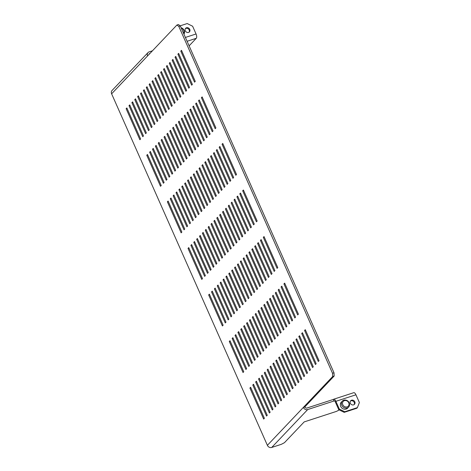 <?xml version="1.0" encoding="UTF-8"?>
<svg xmlns="http://www.w3.org/2000/svg" width="471" height="471" viewBox="0 0 471 471"><rect width="100%" height="100%" fill="white"/><g stroke="black" fill="none" stroke-linecap="round" stroke-linejoin="round"><path stroke-width="0.71" d="M181.094 27.724A4.339 3.803 -136.5 0 1 183.943 34.159M183.566 33.3A3.468 3.038 43.5 0 0 181.311 28.219M348.634 407.05L347.557 408.186A4.339 3.803 -136.5 0 1 346.132 409.081A4.339 3.803 -136.5 0 1 341.169 407.232A4.339 3.803 -136.5 0 1 341.263 402.216L342.34 401.08A4.339 3.803 -136.5 0 1 343.771 400.185A4.339 3.803 -136.5 0 1 348.734 402.034A4.339 3.803 -136.5 0 1 348.634 407.05A4.339 3.803 -136.5 0 1 347.209 407.945A4.339 3.803 -136.5 0 1 342.246 406.096A4.339 3.803 -136.5 0 1 342.34 401.08M344.401 400.656A3.468 3.038 43.5 0 0 342.806 404.73A3.468 3.038 43.5 0 0 347.151 406.867A3.468 3.038 43.5 0 0 348.746 402.793A3.468 3.038 43.5 0 0 344.401 400.656M189.101 32.158A2.602 2.278 43.5 0 0 188.759 29.29A2.602 2.278 43.5 0 0 185.927 28.372A2.602 2.278 43.5 0 0 185.391 28.637M186.504 27.765A2.602 2.278 -136.5 0 1 189.477 28.878A2.602 2.278 -136.5 0 1 189.419 31.887A2.602 2.278 -136.5 0 1 188.565 32.422A2.602 2.278 -136.5 0 1 185.586 31.316A2.602 2.278 -136.5 0 1 185.645 28.301A2.602 2.278 -136.5 0 1 186.504 27.765M354.145 404.607A2.602 2.278 43.5 0 0 353.803 401.739A2.602 2.278 43.5 0 0 350.972 400.821A2.602 2.278 43.5 0 0 350.436 401.086M351.549 400.215A2.602 2.278 -136.5 0 1 354.528 401.321A2.602 2.278 -136.5 0 1 354.469 404.336A2.602 2.278 -136.5 0 1 353.609 404.872A2.602 2.278 -136.5 0 1 350.63 403.759A2.602 2.278 -136.5 0 1 350.689 400.75A2.602 2.278 -136.5 0 1 351.549 400.215M305.29 329.688L319.044 360.727L318.325 361.481L304.572 330.448L305.29 329.688M305.496 330.147L304.572 330.448M302.417 332.72L316.171 363.753L315.452 364.513L301.699 333.474L302.417 332.72M302.618 333.174L301.699 333.474M299.538 335.752L313.292 366.785L312.573 367.545L298.82 336.506L299.538 335.752M299.744 336.206L298.82 336.506M296.659 338.779L310.418 369.817L309.694 370.577L295.941 339.538L296.659 338.779M296.865 339.238L295.941 339.538M293.786 341.811L307.539 372.849L306.821 373.609L293.068 342.57L293.786 341.811M293.986 342.27L293.068 342.57M290.907 344.843L304.66 375.882L303.942 376.635L290.189 345.602L290.907 344.843M291.113 345.302L290.189 345.602M288.028 347.875L301.787 378.908L301.063 379.667L287.31 348.628L288.028 347.875M288.234 348.328L287.31 348.628M285.155 350.901L298.908 381.94L298.19 382.699L284.437 351.66L285.155 350.901M285.355 351.36L284.437 351.66M282.276 353.933L296.029 384.972L295.311 385.731L281.558 354.692L282.276 353.933M282.482 354.392L281.558 354.692M279.403 356.965L293.156 388.004L292.432 388.758L278.679 357.725L279.403 356.965M279.603 357.424L278.679 357.725M276.524 359.997L290.277 391.036L289.559 391.79L275.806 360.757L276.524 359.997M276.724 360.456L275.806 360.757M273.645 363.029L287.398 394.062L286.68 394.822L272.927 363.783L273.645 363.029M273.851 363.482L272.927 363.783M270.772 366.055L284.525 397.094L283.801 397.854L270.048 366.815L270.772 366.055M270.972 366.515L270.048 366.815M267.893 369.087L281.646 400.126L280.928 400.886L267.175 369.847L267.893 369.087M268.093 369.547L267.175 369.847M265.014 372.119L278.767 403.158L278.049 403.912L264.296 372.879L265.014 372.119M265.22 372.579L264.296 372.879M262.141 375.151L275.894 406.19L275.176 406.944L261.417 375.911L262.141 375.151M262.341 375.611L261.417 375.911M259.262 378.184L273.015 409.217L272.297 409.976L258.544 378.937L259.262 378.184M259.462 378.637L258.544 378.937M256.383 381.21L270.136 412.249L269.418 413.008L255.665 381.969L256.383 381.21M256.589 381.669L255.665 381.969M253.51 384.242L267.263 415.281L266.545 416.04L252.786 385.001L253.51 384.242M253.71 384.701L252.786 385.001M250.631 387.274L264.384 418.313L263.666 419.066L249.913 388.033L250.631 387.274M250.831 387.733L249.913 388.033M284.661 283.13L298.414 314.169L297.696 314.928L283.942 283.889L284.661 283.13M284.867 283.589L283.942 283.889M281.788 286.162L295.541 317.201L294.822 317.96L281.063 286.921L281.788 286.162M281.988 286.621L281.063 286.921M278.909 289.194L292.662 320.233L291.943 320.987L278.19 289.953L278.909 289.194M279.109 289.653L278.19 289.953M276.03 292.226L289.783 323.259L289.064 324.019L275.311 292.98L276.03 292.226M276.236 292.679L275.311 292.98M273.156 295.258L286.91 326.291L286.191 327.051L272.432 296.012L273.156 295.258M273.357 295.711L272.432 296.012M270.277 298.284L284.031 329.323L283.312 330.083L269.559 299.044L270.277 298.284M270.478 298.744L269.559 299.044M267.398 301.316L281.152 332.355L280.433 333.115L266.68 302.076L267.398 301.316M267.605 301.776L266.68 302.076M264.525 304.348L278.279 335.387L277.56 336.141L263.807 305.108L264.525 304.348M264.726 304.808L263.807 305.108M261.646 307.38L275.4 338.413L274.681 339.173L260.928 308.134L261.646 307.38M261.847 307.834L260.928 308.134M258.767 310.407L272.521 341.446L271.802 342.205L258.049 311.166L258.767 310.407M258.973 310.866L258.049 311.166M255.894 313.439L269.647 344.478L268.929 345.237L255.176 314.198L255.894 313.439M256.094 313.898L255.176 314.198M253.015 316.471L266.769 347.51L266.05 348.263L252.297 317.23L253.015 316.471M253.215 316.93L252.297 317.23M250.136 319.503L263.895 350.542L263.171 351.295L249.418 320.262L250.136 319.503M250.342 319.962L249.418 320.262M247.263 322.535L261.016 353.568L260.298 354.327L246.545 323.289L247.263 322.535M247.463 322.988L246.545 323.289M244.384 325.561L258.137 356.6L257.419 357.359L243.666 326.321L244.384 325.561M244.59 326.02L243.666 326.321M241.505 328.593L255.264 359.632L254.54 360.392L240.787 329.353L241.505 328.593M241.711 329.052L240.787 329.353M238.632 331.625L252.385 362.664L251.667 363.418L237.914 332.385L238.632 331.625M238.832 332.084L237.914 332.385M235.753 334.657L249.506 365.696L248.788 366.45L235.035 335.417L235.753 334.657M235.959 335.117L235.035 335.417M232.874 337.689L246.633 368.722L245.909 369.482L232.156 338.443L232.874 337.689M233.08 338.143L232.156 338.443M230.001 340.716L243.754 371.754L243.036 372.514L229.283 341.475L230.001 340.716M230.201 341.175L229.283 341.475M264.031 236.577L277.784 267.61L277.066 268.37L263.313 237.331L264.031 236.577M264.237 237.031L263.313 237.331M261.152 239.609L274.911 270.642L274.187 271.402L260.434 240.363L261.152 239.609M261.358 240.063L260.434 240.363M258.279 242.636L272.032 273.675L271.314 274.434L257.56 243.395L258.279 242.636M258.479 243.095L257.56 243.395M255.4 245.668L269.153 276.707L268.435 277.466L254.681 246.427L255.4 245.668M255.606 246.127L254.681 246.427M252.521 248.7L266.28 279.739L265.556 280.492L251.802 249.459L252.521 248.7M252.727 249.159L251.802 249.459M249.648 251.732L263.401 282.765L262.683 283.524L248.929 252.485L249.648 251.732M249.848 252.185L248.929 252.485M246.769 254.764L260.522 285.797L259.804 286.556L246.05 255.517L246.769 254.764M246.975 255.217L246.05 255.517M243.896 257.79L257.649 288.829L256.925 289.588L243.171 258.55L243.896 257.79M244.096 258.249L243.171 258.55M241.017 260.822L254.77 291.861L254.052 292.621L240.298 261.582L241.017 260.822M241.217 261.281L240.298 261.582M238.138 263.854L251.891 294.893L251.173 295.647L237.419 264.614L238.138 263.854M238.344 264.313L237.419 264.614M235.264 266.886L249.018 297.919L248.294 298.679L234.54 267.64L235.264 266.886M235.465 267.34L234.54 267.64M232.386 269.912L246.139 300.951L245.42 301.711L231.667 270.672L232.386 269.912M232.586 270.372L231.667 270.672M229.507 272.945L243.26 303.983L242.541 304.743L228.788 273.704L229.507 272.945M229.713 273.404L228.788 273.704M226.633 275.977L240.387 307.015L239.668 307.769L225.909 276.736L226.633 275.977M226.834 276.436L225.909 276.736M223.754 279.009L237.508 310.048L236.789 310.801L223.036 279.768L223.754 279.009M223.955 279.468L223.036 279.768M220.875 282.041L234.629 313.074L233.91 313.833L220.157 282.794L220.875 282.041M221.082 282.494L220.157 282.794M218.002 285.067L231.756 316.106L231.037 316.865L217.278 285.826L218.002 285.067M218.203 285.526L217.278 285.826M215.123 288.099L228.877 319.138L228.158 319.897L214.405 288.858L215.123 288.099M215.324 288.558L214.405 288.858M212.244 291.131L225.998 322.17L225.279 322.923L211.526 291.89L212.244 291.131M212.45 291.59L211.526 291.89M209.371 294.163L223.124 325.202L222.406 325.956L208.653 294.923L209.371 294.163M209.571 294.622L208.653 294.923M243.401 190.019L257.154 221.058L256.436 221.817L242.683 190.779L243.401 190.019M243.601 190.478L242.683 190.779M240.522 193.051L254.275 224.09L253.557 224.844L239.804 193.811L240.522 193.051M240.728 193.51L239.804 193.811M237.649 196.083L251.402 227.116L250.684 227.876L236.925 196.837L237.649 196.083M237.849 196.537L236.925 196.837M234.77 199.115L248.523 230.148L247.805 230.908L234.052 199.869L234.77 199.115M234.97 199.569L234.052 199.869M231.891 202.141L245.644 233.18L244.926 233.94L231.173 202.901L231.891 202.141M232.097 202.601L231.173 202.901M229.018 205.173L242.771 236.212L242.053 236.972L228.3 205.933L229.018 205.173M229.218 205.633L228.3 205.933M226.139 208.206L239.892 239.244L239.174 239.998L225.421 208.965L226.139 208.206M226.339 208.665L225.421 208.965M223.26 211.238L237.013 242.271L236.295 243.03L222.542 211.991L223.26 211.238M223.466 211.691L222.542 211.991M220.387 214.27L234.14 245.303L233.422 246.062L219.669 215.023L220.387 214.27M220.587 214.723L219.669 215.023M217.508 217.296L231.261 248.335L230.543 249.094L216.79 218.055L217.508 217.296M217.708 217.755L216.79 218.055M214.629 220.328L228.388 251.367L227.664 252.126L213.911 221.087L214.629 220.328M214.835 220.787L213.911 221.087M211.756 223.36L225.509 254.399L224.791 255.152L211.037 224.119L211.756 223.36M211.956 223.819L211.037 224.119M208.877 226.392L222.63 257.425L221.912 258.185L208.158 227.146L208.877 226.392M209.083 226.845L208.158 227.146M205.998 229.424L219.757 260.457L219.033 261.217L205.279 230.178L205.998 229.424M206.204 229.877L205.279 230.178M203.125 232.45L216.878 263.489L216.16 264.249L202.406 233.21L203.125 232.45M203.325 232.91L202.406 233.21M200.246 235.482L213.999 266.521L213.281 267.281L199.527 236.242L200.246 235.482M200.452 235.942L199.527 236.242M197.367 238.514L211.126 269.553L210.402 270.307L196.648 239.274L197.367 238.514M197.573 238.974L196.648 239.274M194.494 241.546L208.247 272.579L207.528 273.339L193.775 242.3L194.494 241.546M194.694 242L193.775 242.3M191.615 244.573L205.368 275.612L204.65 276.371L190.896 245.332L191.615 244.573M191.821 245.032L190.896 245.332M188.741 247.605L202.495 278.644L201.771 279.403L188.017 248.364L188.741 247.605M188.942 248.064L188.017 248.364M222.771 143.467L236.524 174.5L235.806 175.259L222.053 144.22L222.771 143.467M222.971 143.92L222.053 144.22M219.892 146.493L233.645 177.532L232.927 178.291L219.174 147.252L219.892 146.493M220.098 146.952L219.174 147.252M217.013 149.525L230.772 180.564L230.048 181.323L216.295 150.284L217.013 149.525M217.219 149.984L216.295 150.284M214.14 152.557L227.893 183.596L227.175 184.349L213.422 153.316L214.14 152.557M214.34 153.016L213.422 153.316M211.261 155.589L225.014 186.628L224.296 187.381L210.543 156.343L211.261 155.589M211.467 156.042L210.543 156.343M208.388 158.621L222.141 189.654L221.417 190.414L207.664 159.375L208.388 158.621M208.588 159.074L207.664 159.375M205.509 161.647L219.262 192.686L218.544 193.446L204.791 162.407L205.509 161.647M205.709 162.106L204.791 162.407M202.63 164.679L216.383 195.718L215.665 196.478L201.912 165.439L202.63 164.679M202.836 165.138L201.912 165.439M199.757 167.711L213.51 198.75L212.786 199.504L199.033 168.471L199.757 167.711M199.957 168.171L199.033 168.471M196.878 170.743L210.631 201.776L209.913 202.536L196.16 171.497L196.878 170.743M197.078 171.197L196.16 171.497M193.999 173.775L207.752 204.808L207.034 205.568L193.281 174.529L193.999 173.775M194.205 174.229L193.281 174.529M191.126 176.802L204.879 207.841L204.161 208.6L190.402 177.561L191.126 176.802M191.326 177.261L190.402 177.561M188.247 179.834L202 210.873L201.282 211.632L187.529 180.593L188.247 179.834M188.447 180.293L187.529 180.593M185.368 182.866L199.121 213.905L198.403 214.658L184.65 183.625L185.368 182.866M185.574 183.325L184.65 183.625M182.495 185.898L196.248 216.931L195.53 217.69L181.771 186.651L182.495 185.898M182.695 186.351L181.771 186.651M179.616 188.93L193.369 219.963L192.651 220.722L178.898 189.683L179.616 188.93M179.816 189.383L178.898 189.683M176.737 191.956L190.49 222.995L189.772 223.754L176.019 192.716L176.737 191.956M176.943 192.415L176.019 192.716M173.864 194.988L187.617 226.027L186.899 226.786L173.145 195.748L173.864 194.988M174.064 195.447L173.145 195.748M170.985 198.02L184.738 229.059L184.02 229.813L170.266 198.78L170.985 198.02M171.185 198.479L170.266 198.78M168.106 201.052L181.859 232.085L181.141 232.845L167.388 201.806L168.106 201.052M168.312 201.506L167.388 201.806M202.141 96.908L215.895 127.947L215.176 128.701L201.417 97.668L202.141 96.908M202.342 97.367L201.417 97.668M199.262 99.94L213.016 130.979L212.297 131.733L198.544 100.7L199.262 99.94M199.463 100.4L198.544 100.7M196.383 102.972L210.137 134.005L209.418 134.765L195.665 103.726L196.383 102.972M196.59 103.426L195.665 103.726M193.51 105.999L207.264 137.037L206.545 137.797L192.786 106.758L193.51 105.999M193.711 106.458L192.786 106.758M190.631 109.031L204.385 140.07L203.666 140.829L189.913 109.79L190.631 109.031M190.832 109.49L189.913 109.79M187.752 112.063L201.506 143.102L200.787 143.855L187.034 112.822L187.752 112.063M187.958 112.522L187.034 112.822M184.879 115.095L198.632 146.134L197.914 146.887L184.161 115.854L184.879 115.095M185.079 115.548L184.161 115.854M182 118.127L195.753 149.16L195.035 149.919L181.282 118.88L182 118.127M182.2 118.58L181.282 118.88M179.121 121.153L192.875 152.192L192.156 152.951L178.403 121.912L179.121 121.153M179.327 121.612L178.403 121.912M176.248 124.185L190.001 155.224L189.283 155.983L175.53 124.945L176.248 124.185M176.448 124.644L175.53 124.945M173.369 127.217L187.122 158.256L186.404 159.01L172.651 127.977L173.369 127.217M173.575 127.676L172.651 127.977M170.49 130.249L184.249 161.282L183.525 162.042L169.772 131.003L170.49 130.249M170.696 130.702L169.772 131.003M167.617 133.281L181.37 164.314L180.652 165.074L166.899 134.035L167.617 133.281M167.817 133.735L166.899 134.035M164.738 136.307L178.491 167.346L177.773 168.106L164.02 137.067L164.738 136.307M164.944 136.767L164.02 137.067M161.859 139.339L175.618 170.378L174.894 171.138L161.141 140.099L161.859 139.339M162.065 139.799L161.141 140.099M158.986 142.372L172.739 173.41L172.021 174.164L158.268 143.131L158.986 142.372M159.186 142.831L158.268 143.131M156.107 145.404L169.86 176.437L169.142 177.196L155.389 146.157L156.107 145.404M156.313 145.857L155.389 146.157M153.234 148.436L166.987 179.469L166.263 180.228L152.51 149.189L153.234 148.436M153.434 148.889L152.51 149.189M150.355 151.462L164.108 182.501L163.39 183.26L149.637 152.221L150.355 151.462M150.555 151.921L149.637 152.221M147.476 154.494L161.229 185.533L160.511 186.292L146.758 155.253L147.476 154.494M147.682 154.953L146.758 155.253M181.506 50.35L195.265 81.389L194.541 82.148L180.787 51.109L181.506 50.35M181.712 50.809L180.787 51.109M178.633 53.382L192.386 84.421L191.668 85.18L177.914 54.141L178.633 53.382M178.833 53.841L177.914 54.141M175.754 56.414L189.507 87.453L188.789 88.207L175.035 57.174L175.754 56.414M175.96 56.873L175.035 57.174M172.881 59.446L186.634 90.485L185.91 91.239L172.156 60.206L172.881 59.446M173.081 59.905L172.156 60.206M170.002 62.478L183.755 93.511L183.036 94.271L169.283 63.232L170.002 62.478M170.202 62.931L169.283 63.232M167.123 65.504L180.876 96.543L180.157 97.303L166.404 66.264L167.123 65.504M167.329 65.964L166.404 66.264M164.249 68.536L178.003 99.575L177.279 100.335L163.525 69.296L164.249 68.536M164.45 68.996L163.525 69.296M161.37 71.568L175.124 102.607L174.405 103.361L160.652 72.328L161.37 71.568M161.571 72.028L160.652 72.328M158.492 74.601L172.245 105.639L171.526 106.393L157.773 75.36L158.492 74.601M158.698 75.06L157.773 75.36M155.618 77.633L169.372 108.666L168.653 109.425L154.894 78.386L155.618 77.633M155.819 78.086L154.894 78.386M152.739 80.659L166.493 111.698L165.774 112.457L152.021 81.418L152.739 80.659M152.94 81.118L152.021 81.418M149.86 83.691L163.614 114.73L162.895 115.489L149.142 84.45L149.86 83.691M150.066 84.15L149.142 84.45M146.987 86.723L160.741 117.762L160.022 118.515L146.263 87.482L146.987 86.723M147.188 87.182L146.263 87.482M144.108 89.755L157.862 120.788L157.143 121.547L143.39 90.509L144.108 89.755M144.309 90.208L143.39 90.509M141.229 92.787L154.983 123.82L154.264 124.579L140.511 93.541L141.229 92.787M141.435 93.24L140.511 93.541M138.356 95.813L152.109 126.852L151.391 127.612L137.638 96.573L138.356 95.813M138.556 96.272L137.638 96.573M135.477 98.845L149.23 129.884L148.512 130.644L134.759 99.605L135.477 98.845M135.677 99.304L134.759 99.605M132.598 101.877L146.351 132.916L145.633 133.67L131.88 102.637L132.598 101.877M132.804 102.337L131.88 102.637M129.725 104.909L143.478 135.942L142.76 136.702L129.007 105.663L129.725 104.909M129.925 105.363L129.007 105.663M126.846 107.941L140.599 138.974L139.881 139.734L126.128 108.695L126.846 107.941M127.046 108.395L126.128 108.695M332.52 373.279L334.004 372.791L334.175 376.029L332.691 376.512L332.52 373.279L178.821 26.435L176.925 25.016L147.582 55.931A3.468 3.038 -136.5 0 1 148.035 52.575L112.074 90.461A3.468 3.038 43.5 0 0 111.621 93.817L267.381 445.313A3.468 3.038 43.5 0 0 271.726 447.45L281.381 444.306L284.472 442.669L304.178 421.91L336.482 411.389L339.25 409.923M334.175 376.029L304.831 406.944A1.737 1.519 43.5 0 0 307.004 408.016L333.362 399.426A3.468 1.507 72 0 1 333.668 399.231L353.715 392.702A3.468 1.507 72 0 1 355.941 394.786L359.379 402.546L357.383 407.633L344.76 411.748L344.183 412.355L338.755 409.682L339.332 409.075L344.76 411.748M189.118 45.834L196.277 38.298A3.468 1.507 -108 0 0 196.054 33.977L192.615 26.223L187.181 23.55L180.157 25.84M148.035 52.575A3.468 3.038 -136.5 0 1 149.177 51.863L152.463 50.791M357.383 407.633L356.812 408.239L344.183 412.355M338.755 409.682L335.317 401.922A1.737 0.754 -108 0 0 334.204 400.88A1.737 0.754 -108 0 0 334.051 400.98L333.362 399.426M150.025 53.358L149.866 53.411A1.737 1.519 43.5 0 0 148.936 54.506M333.668 399.231A3.468 1.507 72 0 1 335.888 401.316L339.332 409.075M334.381 400.868L307.693 409.564A3.468 3.038 -136.5 0 1 303.348 407.427L332.691 376.512M304.831 406.944L303.348 407.427L267.381 445.313M176.925 25.016L178.415 24.533L180.305 25.952L178.821 26.435M180.305 25.952L334.004 372.791M196.054 33.977L185.403 37.45M196.277 38.298L187.105 41.283M148.966 54.359L149.866 53.411M355.941 394.786L335.888 401.316M271.726 447.45L307.693 409.564M111.621 93.817L147.582 55.931"/></g></svg>
